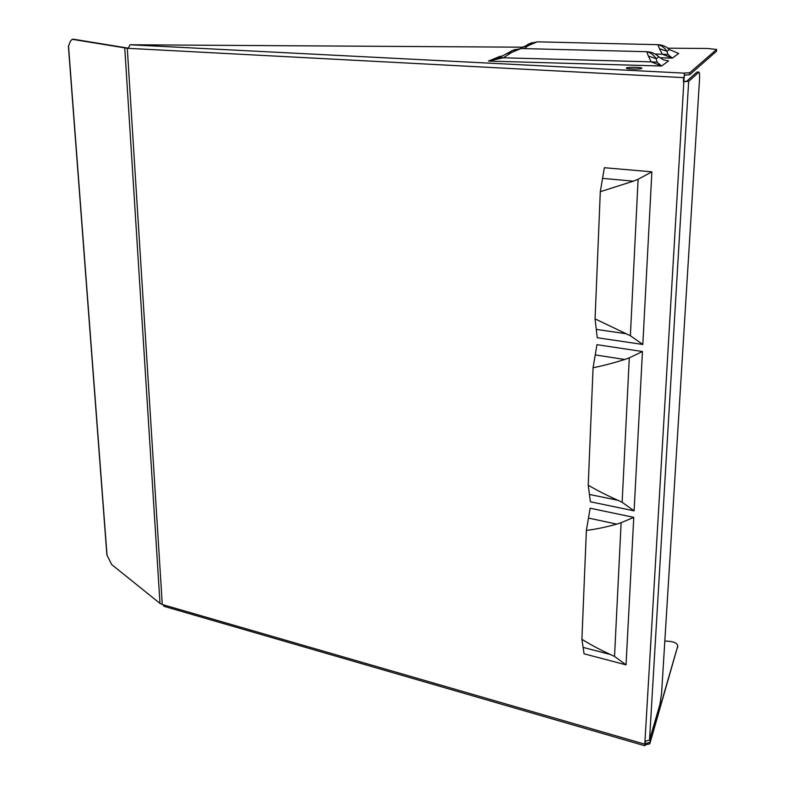 <?xml version="1.0" encoding="UTF-8"?>
<svg xmlns="http://www.w3.org/2000/svg" width="785" height="785" viewBox="0 0 785 785"><rect width="100%" height="100%" fill="white"/><g stroke="black" fill="none" stroke-linecap="round" stroke-linejoin="round"><path stroke-width="1.18" d="M677.779 646.045L649.803 743.817L645.28 744.896L644.809 745.75L645.476 741.364M522.594 47.188L130.055 44.774L684.363 73.142L644.799 744.18L162.279 604.519L127.298 48.287L128.2 48.15L73.839 39.27L72.161 39.348L70.365 41.222L68.58 46.07M130.055 44.774L128.21 48.336L127.298 48.287L72.456 39.368M716.607 49.484L716.44 51.31L689.642 74.771L684.245 75.154L684.481 73.064L689.76 72.76L716.607 49.445L707.275 48.464L667.839 48.189M641.502 68.57C639.108 69.453 626.008 69.08 626.302 68.138L626.764 67.824C629.217 66.941 642.179 67.314 641.934 68.266L641.502 68.57M530.13 43.332L537.293 41.831L657.82 44.676C662.314 44.843 666.18 46.472 669.409 49.563L678.701 53.468L672.382 58.11L667.976 54.538L662.304 54.224L672.382 58.11L659.9 57.776M669.409 49.563L666.946 51.251L659.528 48.739L657.82 44.676C661.5 45.451 664.542 47.64 666.946 51.251L667.976 54.538M527.893 44.245L537.293 41.831L528.472 45.53L523.085 46.864M523.938 48.601L528.472 45.53M659.528 48.739L662.304 54.224L655.141 54.037M658.821 56.824L663.276 59.788L668.535 60.926L661.598 66.019L657.104 62.182L651.158 61.868L661.598 66.019L488.466 61.083L503.313 57.786L511.634 52.458L521.044 48.523L646.712 51.702C651.403 51.889 655.446 53.596 658.821 56.824L656.123 58.679L648.341 56.049L651.158 61.868L499.574 57.678L496.454 59.042L513.047 50.299L521.044 48.523L513.586 50.073M498.387 58.237L488.466 61.083L500.074 56.334L502.253 56.216M648.341 56.049L646.712 51.702C650.5 52.546 653.64 54.871 656.123 58.679L657.104 62.182M511.123 51.074L515.078 49.465M506.089 53.812L511.634 52.458M684.363 75.075L684.481 73.064M684.245 75.154L684.255 77.421M128.21 48.336L683.637 77.636L683.411 81.66L688.661 81.336L649.509 740.157L644.966 741.236M649.509 740.157L659.959 704.263L661.618 692.969L699.455 80.531C699.729 75.311 699.572 72.495 698.974 72.073L696.933 72.073L686.649 81.277L684.02 81.434M645.182 745.23L645.358 743.316M644.779 745.74L164.036 606.324L163.094 604.754M645.231 743.748L649.882 742.355L649.803 743.817M664.836 641.002L669.89 641.374C674.678 641.983 677.308 643.484 677.789 645.878L649.882 742.355M645.368 743.434L645.28 744.896M68.531 46.197L107.025 555.191L111.656 564.543L160.003 603.42L162.279 604.519M73.231 39.309L73.839 39.27M698.974 72.073L688.661 81.336M602.556 178.372L604.362 167.715L651.874 171.827L638.107 179.284L630.375 335.754L595.069 318.887L600.299 191.707L602.556 178.372L633.377 181.158L638.107 179.284M630.375 335.754L642.827 344.468L597.257 337.727L595.069 318.887M595.236 354.928L596.973 344.674L642.454 351.523L629.285 357.852L622.142 502.282L617.932 500.3C607.217 495.541 597.316 490.507 588.23 485.228L593.067 367.753L595.236 354.928L624.742 359.481L629.285 357.852M622.142 502.282L634.103 510.849L590.408 501.772L588.23 485.228M588.465 518.08L590.134 508.209L633.77 517.364L621.131 522.712L614.527 656.437L610.465 654.523C600.162 649.843 590.634 644.76 581.901 639.265L586.375 530.424L588.465 518.08L616.774 524.125L621.131 522.712M614.527 656.437L626.038 664.856L584.06 653.807L581.901 639.275M593.067 367.753C602.909 365.781 613.468 363.023 624.742 359.481M586.375 530.424C595.825 529.237 605.951 527.137 616.774 524.125M600.299 191.707L633.377 181.158M689.642 74.771L689.76 72.76M716.44 51.31L716.548 49.553M626.038 664.856L633.77 517.364M634.103 510.849L642.454 351.523M642.827 344.468L651.874 171.827M677.72 646.349L677.632 647.684M160.003 603.42L124.766 48.042M696.933 72.073L698.856 72.132M596.296 329.406L625.988 333.713M589.447 494.462L617.932 500.3M583.108 647.389L610.465 654.523M520.494 48.523L531.563 42.743M73.545 39.25L72.161 39.348M68.393 46.148L106.888 554.956"/></g></svg>
